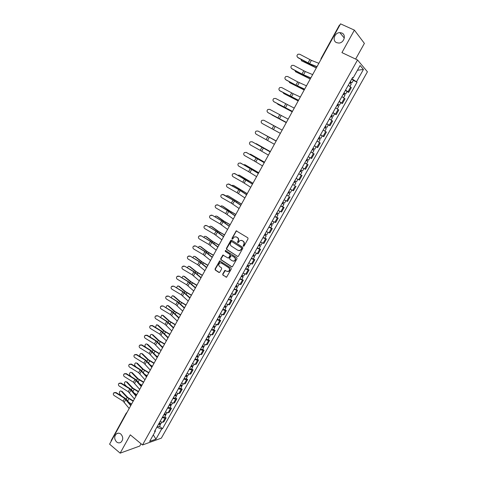 <?xml version="1.0" encoding="UTF-8"?>
<svg xmlns="http://www.w3.org/2000/svg" width="477" height="477" viewBox="0 0 477 477"><rect width="100%" height="100%" fill="white"/><g stroke="black" fill="none" stroke-linecap="round" stroke-linejoin="round"><path stroke-width="0.72" d="M243.377 246.215L244.069 246.013L248.052 238.852L247.813 237.79L236.252 230.862L231.959 238.321L232.12 239.055L232.549 239.084L234.451 236.872L236.419 237.009L237.325 237.582C238.428 238.458 238.679 239.579 238.077 240.957L237.564 241.881L237.731 242.62L238.166 242.65L240.044 240.444L242.06 240.581L242.972 241.153C244.081 242.036 244.337 243.163 243.729 244.546L243.216 245.47L243.377 246.215M241.451 240.319L243.282 241.213C244.397 242.089 244.647 243.216 244.039 244.6L243.526 245.524L243.717 246.281M236.801 230.874L236.204 231.262L232.281 238.375L232.454 239.114M238.047 242.674L237.564 241.881M120.872 434.094C119.429 432.985 117.992 432.872 116.555 433.748C114.098 436.27 114.098 439.001 116.555 441.929C118.016 443.061 119.471 443.169 120.925 442.262C123.352 439.716 123.334 436.992 120.872 434.094M341.878 33.032L339.839 32.627C334.58 32.496 331.897 40.76 336.583 42.65L338.783 43.061C344 43.061 346.535 34.863 341.878 33.032M222.699 274.084L222.926 275.14L226.599 277.179L231.262 269.046L231.029 267.985L219.658 260.889L215.032 268.986L215.258 270.036L218.86 272.433L219.819 272.17L221.662 268.831L221.435 267.776L219.641 266.595C218.412 265.284 218.496 264.067 219.909 262.94L221.596 263.054L228.668 267.704C229.902 268.992 229.831 270.215 228.447 271.353L226.694 271.252L224.87 270.435L222.699 274.084L223.254 275.157L226.426 277.238M142.51 444.975L130.299 434.839L120.156 453.15L109.579 444.159L340.542 23.85L354.387 30.123L341.931 52.613L357.529 59.965L142.51 444.975L161.339 438.148L367.421 71.794L357.529 59.965M237.445 256.447L238.422 256.167L242.823 248.249L242.59 247.187L231.703 240.253L230.731 240.539L226.39 248.404L226.623 249.459L237.88 256.548M237.027 258.677L232.329 266.858L231.679 266.822L220.923 259.774L220.696 258.725L222.878 255.058L227.857 257.938L228.823 257.663L230.057 255.433L229.831 254.378L225.287 251.433L225.365 250.473L236.795 257.616L237.027 258.677M355.639 59.076L364.392 43.395L354.387 30.123M120.156 453.15L139.749 446.049L141.031 443.747M111.236 441.142L111.153 440.581L126.244 413.118L126.345 413.642M321.438 58.623L321.039 58.558L339.397 25.144L339.827 25.156M345.533 90.123L348.013 91.769L350.678 87.005L348.204 85.347M350.678 87.005L351.31 87.649L348.651 92.395L347.029 91.596M348.013 91.769L348.651 92.395M340.775 102.758L342.385 103.569L345.032 98.846L341.896 96.616M339.236 101.368L342.385 103.569M334.556 113.86L336.154 114.677L338.783 109.984L335.623 107.832M332.976 112.554L336.154 114.677M328.367 124.902L329.959 125.731L332.576 121.063L329.38 118.982M326.751 123.68L329.959 125.731M322.219 135.885L323.794 136.72L326.399 132.075L323.173 130.072M320.562 134.741L323.794 136.72M316.048 146.779L317.664 147.649L320.252 143.034L317.002 141.097M314.403 145.747L317.664 147.649M308.267 156.706L311.57 158.525L314.146 153.928L310.867 152.068M308.279 156.689L311.57 158.525M304.779 162.943L308.064 164.768L304.761 162.973M302.77 167.892L305.507 169.335L308.064 164.768M298.727 173.753L302.024 175.548L298.685 173.825M296.128 178.392L299.473 180.091L302.024 175.548M294.482 185.392L292.645 184.611M290.105 189.16L293.474 190.788L296.008 186.268M288.513 196.047L286.641 195.343M284.107 199.869L287.512 201.425L290.028 196.929M282.575 206.642L284.083 207.537L283.272 207.274L280.667 206.022M278.151 210.518L281.573 212.009L284.083 207.537M276.666 217.184L278.169 218.09L277.34 217.858L274.722 216.636M272.218 221.113L275.676 222.532L278.169 218.09M270.793 227.672L272.284 228.584L271.437 228.382L268.813 227.195M266.321 231.649L269.803 233.003L272.284 228.584M264.95 238.101L266.428 239.019L265.57 238.852L262.934 237.701M260.46 242.131L263.96 243.419L266.428 239.019M259.136 248.475L260.609 249.405L259.732 249.268L257.085 248.147M254.623 252.554L258.152 253.782L260.609 249.405M253.353 258.796L254.813 259.732L253.925 259.625L251.272 258.54M248.821 262.922L252.375 264.085L254.813 259.732M247.605 269.064L249.054 270.006L248.153 269.928L245.488 268.879M243.049 273.238L246.627 274.335L249.054 270.006M241.881 279.272L243.324 280.226L239.728 279.164M237.307 283.499L240.909 284.53L243.324 280.226M236.193 289.432L237.624 290.392L234.004 289.39M231.595 293.701L235.221 294.679L237.624 290.392M230.528 299.538L231.953 300.504L228.31 299.568M225.913 303.855L229.562 304.767L231.953 300.504M224.9 309.591L226.313 310.563L225.347 310.61L222.646 309.686M220.261 313.955L223.934 314.802L226.313 310.563M219.295 319.59L220.696 320.574L219.724 320.645L217.011 319.757M214.638 324.002L218.335 324.789L220.696 320.574M213.72 329.541L215.115 330.531L214.125 330.633L211.406 329.774M209.045 333.995L211.77 334.842L212.76 334.723L215.115 330.531M208.175 339.439L209.558 340.435L208.556 340.566L205.831 339.737M203.476 343.935L206.213 344.752L207.221 344.609L209.558 340.435M202.659 349.283L204.037 350.285L203.017 350.446L200.28 349.647M197.943 353.827L200.686 354.614L201.705 354.441L204.037 350.285M197.168 359.08L198.539 360.087L197.508 360.278L194.759 359.509M192.434 363.665L195.188 364.422L196.22 364.225L198.539 360.087M191.712 368.828L193.072 369.842L192.028 370.057L189.274 369.323M186.954 373.455L189.715 374.177L190.764 373.956L193.072 369.842M186.28 378.523L187.628 379.543L186.573 379.787L183.806 379.078M181.504 383.192L184.277 383.89L185.332 383.633L187.628 379.543M180.872 388.171L182.214 389.202L181.147 389.465L178.374 388.791M176.085 392.881L178.863 393.549L179.93 393.269L182.214 389.202M175.494 397.77L176.83 398.802L175.751 399.1L172.966 398.45M170.688 402.522L173.473 403.16L174.558 402.85L176.83 398.802M170.146 407.316L171.47 408.36L170.378 408.682L167.588 408.062M165.322 412.11L168.113 412.718L169.21 412.384L171.47 408.36M164.821 416.82L166.139 417.864L165.036 418.216L162.24 417.625M159.98 421.656L162.782 422.234L163.891 421.871L166.139 417.864M351.889 78.759L352.431 77.793L353.135 77.948L352.64 77.417L154.53 431.393L155.419 431.095L155.168 430.254L156.826 427.297L161.661 428.972L162.52 428.68L357.046 82.181L351.889 78.759M353.135 77.948L360.093 65.516L363.432 69.457L356.575 81.668M161.661 428.972L155.955 439.138L149.641 441.41L155.419 431.095M353.32 80.369L357.046 82.181M159.527 426.271L162.52 428.68M363.432 69.457L357.44 70.262M153.296 434.887L155.955 439.138M235.841 236.759L237.641 237.641C238.744 238.512 238.995 239.639 238.393 241.01L237.88 241.934M231.619 240.211L226.718 248.451L226.945 249.501L237.761 256.483M241.559 248.445L241.398 247.706L231.846 241.612L231.166 241.809L230.629 242.781C230.033 244.146 230.278 245.267 231.369 246.144L237.886 250.324L239.937 250.449L241.875 248.493L241.398 247.706M231.834 241.6L241.708 247.754M238.882 250.652L240.253 250.491L241.022 249.417M241.875 248.493L241.332 249.465M223.391 255.046L221.03 258.761L221.256 259.81L232.138 266.923M228.304 258.039L229.151 257.699L230.385 255.475L230.152 254.42L225.287 251.433M225.776 250.491L225.615 251.48M232.406 260.895L234.135 261.002C235.555 259.858 235.638 258.629 234.386 257.33L231.87 255.702L230.898 255.976L229.664 258.206L229.896 259.261L232.406 260.895M233.336 261.181L234.457 261.038C235.876 259.887 235.96 258.665 234.702 257.365L234.386 257.33M231.756 255.642L234.702 257.365M225.371 270.399L223.027 274.102M227.69 271.544L228.769 271.377C230.152 270.238 230.23 269.022 228.99 267.728L228.668 267.704M220.988 262.803L228.99 267.728M220.165 260.871L215.365 269.016L215.592 270.065L219.342 272.528M316.305 67.961L301.571 60.788M300.784 59.196L301.935 61.062M349.581 82.891L351.245 84.071L349.933 86.415M350.207 81.77L351.018 82.348L350.416 82.145L349.897 83.07M350.267 81.662L351.931 82.843L350.684 82.426L350.219 83.26M351.728 79.051L353.391 80.243L351.931 82.843M350.523 81.955L350.684 82.426M316.364 67.853L309.537 64.204L301.404 60.662M318.857 63.316L311.392 60.358L299.669 54.217L298.042 54.205C296.682 55.296 296.622 56.399 297.881 57.508L297.213 56.876M317.02 66.655L309.585 63.656L297.881 57.508M316.937 66.81L308.148 63.107L297.976 57.699M310.235 79.009L295.651 71.783M294.798 70.346L295.967 72.015M343.279 94.154L344.954 95.299L343.625 97.672M343.911 93.021L344.728 93.581L344.138 93.367L343.595 94.333M343.965 92.926L345.64 94.076L344.412 93.629L343.917 94.518M345.414 90.332L347.089 91.489L345.64 94.076M344.227 93.206L344.412 93.629M310.283 78.92L295.43 71.628M304.195 89.998L289.766 82.724M288.853 81.448L290.028 82.903M337.012 105.351L338.7 106.46L337.352 108.869M337.65 104.207L338.467 104.749L337.889 104.523L337.328 105.524M337.692 104.129L339.38 105.25L338.175 104.773L337.65 105.709M339.135 101.553L340.822 102.674L339.38 105.25M337.966 104.391L338.175 104.773M304.231 89.926L289.485 82.533M312.65 74.609L305.28 71.526L293.611 65.367L291.93 65.379C290.63 66.476 290.594 67.567 291.829 68.64L291.232 68.11M310.831 77.924L301.971 74.066L291.829 68.64M310.754 78.055L302.06 74.233L291.936 68.813M306.484 85.836L297.696 81.889L287.583 76.457L285.854 76.493C284.614 77.59 284.596 78.669 285.806 79.713L285.294 79.289M304.672 89.133L295.913 85.15L285.806 79.713M304.612 89.241L296.014 85.3L285.926 79.868M298.185 100.933L283.91 93.599M282.974 92.502L284.125 93.736M330.776 116.483L332.481 117.569L331.116 120.001M331.42 115.339L332.248 115.863L331.682 115.625L331.098 116.662M331.455 115.273L333.155 116.358L331.968 115.857L331.414 116.847M332.892 112.709L334.586 113.8L333.155 116.358M331.742 115.517L331.968 115.857M298.214 100.874L283.577 93.379M292.21 111.809L278.091 104.415M277.161 103.521L278.252 104.517M324.581 127.562L326.292 128.611L324.915 131.074M325.225 126.399L326.059 126.912L325.499 126.661L324.897 127.735M325.254 126.357L326.966 127.407L325.797 126.882L325.219 127.919M326.679 123.805L328.391 124.867L326.966 127.407M325.547 126.578L325.797 126.882M292.234 111.767L277.697 104.171M286.266 122.619L272.301 115.172M271.443 114.516L272.409 115.237M318.415 138.574L320.139 139.594L318.743 142.086M319.065 137.406L319.906 137.907L319.357 137.638L318.731 138.747M319.083 137.376L320.806 138.402L319.662 137.841L319.053 138.926M320.508 134.836L322.225 135.867L320.806 138.402M277.996 118.099L271.848 114.903M286.283 122.595L280.941 119.655M300.349 96.998L293.152 93.683L281.585 87.482L279.82 87.541C278.628 88.644 278.628 89.706 279.82 90.725L279.403 90.409M298.542 100.277L279.82 90.725M298.495 100.367L279.945 90.868M294.243 108.106L275.623 98.453L273.828 98.536C272.677 99.633 272.689 100.683 273.87 101.679L273.565 101.464M292.455 111.368L273.87 101.679M292.419 111.427L274.001 101.804M288.174 119.149L269.69 109.364L267.865 109.466C266.756 110.563 266.786 111.594 267.949 112.572L267.77 112.459M286.391 122.392L267.949 112.572M286.373 122.434L268.086 112.679M311.702 152.533L310.867 152.056M312.286 149.528L314.021 150.517L312.489 152.974M310.873 152.05L312.608 153.028M314.361 145.813L316.096 146.815L314.683 149.331L312.948 148.335L313.783 148.836L313.246 148.556L312.602 149.7M314.683 149.331L313.556 148.746L312.918 149.879M313.258 148.526L313.556 148.746M282.14 130.132L263.793 120.216L261.939 120.335C260.871 121.426 260.913 122.452 262.058 123.406L280.053 133.214M278.55 128.235L270.662 123.99M280.369 133.357L262.058 123.406M276.207 140.93L261.42 132.946M307.933 161.381L306.186 160.421L307.933 161.381L306.532 163.879L304.785 162.931M307.164 159.413L306.502 160.594M306.848 159.24L308.595 160.2L309.996 157.696L308.255 156.73M307.486 159.586L306.824 160.767M257.92 131.014L256.048 131.145C255.016 132.23 255.07 133.244 256.197 134.186L266.106 139.66L267.841 136.488L257.92 131.014M276.135 141.055L267.841 136.488M274.376 144.263L266.106 139.66M256.698 143.923L255.368 143.553M300.134 171.243L301.875 172.185L300.486 174.671M300.122 171.261L301.875 172.185M301.094 170.253L300.444 171.416M300.778 170.08L302.537 171.01L303.932 168.524L302.179 167.582M301.416 170.432L300.79 171.547M256.185 143.649L270.34 151.603L256.751 143.953M252.083 141.747L250.192 141.896C249.197 142.981 249.25 143.982 250.371 144.907L260.239 150.386L261.962 147.232L252.023 141.717M270.167 151.919L261.962 147.232M268.414 155.114L260.239 150.386M270.179 151.901L252.244 141.818M250.908 154.405L249.417 154.143M294.106 182.005L295.859 182.935L294.47 185.404L292.705 184.516M294.088 182.035L295.859 182.935M295.06 181.039L294.422 182.178M294.744 180.866L296.509 181.767L297.875 179.328M295.382 181.212L294.786 182.268M264.52 162.198L251.021 154.465M264.502 162.222L250.449 154.178M246.281 152.431L244.373 152.586C243.401 153.666 243.467 154.661 244.576 155.568L254.402 161.059L256.119 157.917L246.066 152.33M264.228 162.729L256.119 157.917M262.481 165.901L254.402 161.059M264.252 162.687L246.448 152.485M245.148 164.839L243.532 164.696M288.114 192.708L289.867 193.626L288.49 196.083L286.713 195.218M288.09 192.756L289.867 193.626M289.056 191.76L288.43 192.881M288.74 191.593L290.517 192.464L291.852 190.079M289.378 191.933L288.818 192.929M258.725 172.746L245.321 164.923M258.701 172.787L244.743 164.648M240.503 163.051L238.583 163.223C237.641 164.297 237.713 165.28 238.804 166.175L248.6 171.672L250.306 168.548L240.146 162.901M258.319 173.473L250.306 168.548M256.584 176.633L248.6 171.672M258.355 173.413L240.676 163.092M239.418 175.22L237.701 175.202M282.157 203.357L283.91 204.257L282.539 206.702L280.75 205.867M282.122 203.417L283.91 204.257M283.088 202.433L282.473 203.524M282.772 202.26L284.56 203.101L285.86 200.775M283.404 202.6L282.879 203.536M252.959 183.24L239.651 175.327M252.929 183.293L239.072 175.059M234.762 173.622L232.824 173.801C231.911 174.868 231.989 175.846 233.074 176.723L242.823 182.232L244.522 179.119L234.255 173.431M252.446 184.164L244.522 179.119M250.723 187.306L242.823 182.232M252.494 184.08L234.94 173.646M233.712 185.547L232.71 185.273L231.923 185.666M276.231 213.946L277.984 214.835L276.624 217.268L274.824 216.463M276.189 214.024L277.984 214.835M277.149 213.04L276.547 214.113M276.833 212.867L278.628 213.684L279.904 211.406M277.465 213.207L276.97 214.09M247.223 193.674L234.01 185.678M247.181 193.745L233.426 185.422M229.043 184.134L227.1 184.325C226.211 185.386 226.295 186.352 227.368 187.222L237.081 192.732L238.774 189.643L228.411 183.925M246.603 194.801L238.774 189.643M244.886 197.925L237.081 192.732M246.663 194.694L238.947 189.643L229.234 184.146M228.042 195.826L227.076 195.576L226.187 196.083M270.334 224.482L272.093 225.353L270.739 227.773L268.927 226.998M270.286 224.572L272.093 225.353M271.24 223.594L270.65 224.649M270.924 223.421L272.731 224.208L273.977 221.99M271.556 223.761L271.097 224.584M241.517 204.061L228.4 195.969M241.469 204.144L227.809 195.731M223.361 194.586L221.406 194.789C220.541 195.844 220.63 196.798 221.692 197.663L231.369 203.178L233.05 200.101L222.604 194.366M240.79 205.378L233.05 200.101M239.084 208.485L231.369 203.178M240.861 205.253L233.235 200.096L223.558 194.586M222.395 206.052L221.471 205.825L220.499 206.458M264.473 234.958L266.232 235.817L264.884 238.22L263.06 237.474M264.413 235.06L266.232 235.817M265.361 234.094L264.783 235.125M265.051 233.921L266.87 234.678L268.08 232.508M265.683 234.255L265.254 235.018M235.841 214.388L229.896 211.019L222.819 206.213M235.787 214.489L229.3 210.792L222.222 205.981M217.709 204.991L215.747 205.193C214.9 206.243 214.996 207.197 216.045 208.044L225.687 213.571L227.362 210.512L217.911 204.973L216.838 204.764M235.012 215.896L227.362 210.512M233.313 218.991L225.687 213.571M235.089 215.753L227.547 210.488L217.911 204.973M216.785 216.23L215.896 216.021L214.853 216.779M258.641 245.381L259.524 245.733L259.065 245.339L259.44 245.405L260.4 246.221L259.059 248.618L257.228 247.897M258.57 245.5L260.4 246.221M259.518 244.534L258.951 245.542M259.208 244.361L261.032 245.095L262.219 242.978M259.834 244.695L259.44 245.405M230.194 224.661L224.273 221.298L217.262 216.403M230.135 224.774L223.671 221.078L216.659 216.182M212.08 215.336L210.113 215.55C209.284 216.594 209.391 217.536 210.429 218.377L220.034 223.91L221.698 220.869L212.289 215.306L211.108 215.115M229.258 226.366L221.698 220.869M227.571 229.437L220.034 223.91M229.354 226.193L221.894 220.827L212.289 215.306M211.198 226.354L210.351 226.17L209.254 227.058M252.834 255.744L253.728 256.089L253.275 255.684L253.657 255.732L254.599 256.578L253.263 258.957L251.427 258.266M252.762 255.881L254.599 256.578M253.704 254.921L253.15 255.91M253.394 254.748L255.231 255.451L256.387 253.382M254.02 255.082L253.657 255.732M224.578 234.887L218.675 231.518L211.734 226.539M224.506 235.012L218.072 231.315L211.132 226.331M206.487 225.627L204.514 225.848C203.703 226.885 203.816 227.821 204.842 228.656L214.411 234.195L216.063 231.166L206.702 225.585L205.426 225.418M223.54 236.771L216.063 231.166M221.859 239.83L214.411 234.195M223.641 236.586L216.272 231.112L206.702 225.585M205.647 236.437L204.836 236.258L203.691 237.29M247.068 266.059L247.962 266.387L247.515 265.969L247.903 266.005L248.827 266.876L247.503 269.243L245.655 268.581M246.985 266.202L248.827 266.876M247.921 265.248L247.378 266.22M247.611 265.081L249.459 265.755L250.586 263.739M248.237 265.409L247.903 266.005M218.991 245.053L213.106 241.684L206.237 236.628M218.913 245.196L212.498 241.493L205.629 236.431M200.918 235.871L198.945 236.097C198.152 237.123 198.265 238.053 199.285 238.882L208.819 244.421L210.464 241.41L201.145 235.811L199.785 235.668M217.852 247.128L210.464 241.41M216.176 250.169L208.819 244.421M217.965 246.919L210.673 241.344L201.145 235.811M200.137 246.466L199.344 246.299L198.164 247.474M241.326 276.314L242.227 276.63L241.791 276.201L242.179 276.225L243.091 277.119L241.767 279.474L239.913 278.836M241.237 276.475L243.091 277.119M242.167 275.527L241.636 276.475M241.857 275.36L243.711 276.004L244.814 274.042M242.483 275.682L242.179 276.225M213.428 255.171L207.567 251.802L200.769 246.663M213.344 255.326L206.958 251.617L200.155 246.478M195.379 246.054L193.4 246.287C192.625 247.313 192.744 248.231 193.751 249.048L203.25 254.599L204.889 251.606L195.612 245.983L194.175 245.864M212.187 257.431L204.889 251.606M210.524 260.454L203.25 254.599M212.313 257.198L205.11 251.528L195.612 245.983M194.67 256.441L193.889 256.286L192.684 257.616M235.614 286.522L236.52 286.82L236.091 286.379L236.491 286.391L237.379 287.309L236.067 289.652L234.201 289.044M235.519 286.695L237.379 287.309M236.443 285.747L235.924 286.683M236.139 285.58L237.999 286.2L239.072 284.286M236.765 285.908L236.491 286.391M207.9 265.236L202.057 261.867L195.326 256.644M207.811 265.403L201.443 261.694L194.711 256.471M189.87 256.191L187.89 256.423C187.133 257.443 187.252 258.355 188.254 259.166L197.716 264.723L199.344 261.742L190.108 256.107L188.606 256.012M206.559 267.675L199.344 261.742M204.907 270.686L197.716 264.723M206.696 267.424L199.571 261.652L190.108 256.107M189.232 266.369L189.912 266.577L188.457 266.226L187.24 267.71M229.932 296.67L230.844 296.956L230.421 296.509L230.826 296.509L231.703 297.445L230.397 299.777L228.519 299.192M229.825 296.855L231.703 297.445M230.755 295.919L230.242 296.831M230.445 295.752L232.317 296.342L233.366 294.482M231.071 296.074L230.826 296.509M202.397 275.247L196.578 271.878L189.912 266.577M202.302 275.426L195.958 271.717L189.291 266.41M184.39 266.273L182.411 266.506C181.665 267.519 181.785 268.432 182.78 269.237L192.207 274.794L193.829 271.83L184.635 266.172L183.073 266.106M200.96 277.864L193.829 271.83M199.314 280.864L192.207 274.794M201.103 277.602L194.061 271.729L184.635 266.172M183.818 276.243L184.527 276.457L183.055 276.111L181.838 277.757M224.279 306.765L225.198 307.045L224.786 306.58L225.192 306.568L226.05 307.534L224.75 309.853L222.866 309.293M224.166 306.967L226.05 307.534M225.09 306.031L224.589 306.926M224.786 305.87L226.664 306.437L227.684 304.618M225.406 306.186L225.192 306.568M196.923 285.21L191.122 281.841L184.527 276.457M196.816 285.401L190.496 281.692L183.901 276.302M178.941 276.302L176.955 276.541C176.222 277.548 176.353 278.449 177.337 279.248L186.728 284.817L188.343 281.865L179.191 276.189L177.575 276.153M195.385 288.007L188.343 281.865M193.751 290.988L186.728 284.817M195.546 287.72L188.582 281.746L179.191 276.189M178.434 286.069L179.167 286.289L177.682 285.95L176.478 287.762M218.657 316.811L219.575 317.074L219.176 316.603L219.587 316.579L220.434 317.563L219.14 319.87L217.244 319.34M218.538 317.026L220.434 317.563M219.456 316.096L218.967 316.972M219.152 315.929L221.042 316.472L222.032 314.701M219.772 316.245L219.587 316.579M191.48 295.12L185.696 291.751L179.167 286.289M191.366 295.323L185.064 291.614L178.541 286.146M173.515 286.278L171.529 286.522C170.814 287.524 170.945 288.418 171.923 289.211L181.278 294.786L182.882 291.852L173.771 286.158L172.114 286.14M189.846 298.095L182.882 291.852M188.212 301.059L181.278 294.786M190.013 297.785L183.126 291.721L173.771 286.158M173.079 295.847L173.837 296.074L172.334 295.74L171.16 297.731M213.064 326.805L213.988 327.055L213.595 326.572L214.012 326.536L214.841 327.544L213.553 329.84L211.651 329.333M212.939 327.031L214.841 327.544M213.851 326.107L213.374 326.96M213.547 325.946L215.449 326.459L216.415 324.736M186.06 304.982L180.294 301.613L173.837 296.074M185.941 305.197L179.662 301.482L173.205 295.937M168.119 296.205L166.133 296.45C165.43 297.445 165.561 298.334 166.533 299.121L175.852 304.702L177.45 301.78L168.381 296.068L166.682 296.08M184.331 308.13L177.45 301.78M182.709 311.076L175.852 304.702M184.51 307.802L177.7 301.637L168.381 296.068M167.755 305.578L168.53 305.805L167.016 305.477L165.883 307.653M207.501 336.744L208.431 336.983L208.044 336.488L208.467 336.44L209.278 337.472L207.996 339.755L206.088 339.272M207.37 336.983L209.278 337.472M208.282 336.064L207.811 336.899M207.972 335.903L209.886 336.392L210.822 334.717M180.67 314.79L174.922 311.421L168.53 305.805M180.544 315.017L174.29 311.302L167.892 305.679M162.752 306.085L160.767 306.329C160.069 307.319 160.206 308.202 161.172 308.983L170.462 314.57L172.048 311.666L163.021 305.936L161.286 305.966M178.845 318.111L172.048 311.666M177.235 321.045L170.462 314.57M179.03 317.765L172.304 311.505L163.021 305.936M162.454 315.255L163.253 315.488L161.727 315.166L160.66 317.545M201.968 346.636L202.898 346.862L202.516 346.356L202.952 346.296L203.745 347.345L202.475 349.617L200.555 349.164M201.825 346.886L203.745 347.345M202.731 345.974L202.278 346.791M202.427 345.813L204.347 346.272L205.259 344.644M175.303 324.551L169.579 321.182L163.253 315.488M175.172 324.789L168.941 321.075L162.609 315.375M155.919 315.804L157.684 315.744L166.938 321.325L173.539 327.633M157.41 315.905L155.424 316.156C154.745 317.139 154.882 318.016 155.836 318.797L165.09 324.384L166.67 321.498L157.684 315.744M173.389 328.039L166.67 321.498M171.786 330.96L165.09 324.384M157.177 324.891L158 325.123L156.462 324.801L155.502 327.401M196.464 356.474L197.395 356.689L197.025 356.17L197.46 356.098L198.241 357.172L196.971 359.431L195.045 359.002M196.315 356.736L198.241 357.172M197.216 355.83L196.768 356.629M196.912 355.669L198.837 356.104L199.726 354.524M169.967 334.264L164.261 330.889L158 325.123M169.83 334.514L163.623 330.794L157.356 325.022M168.262 337.37L167.725 337.072M152.091 325.684L150.112 325.934C149.438 326.912 149.581 327.782 150.535 328.558L159.753 334.15L161.321 331.276L152.091 325.684L152.378 325.511L150.583 325.588M167.958 337.919L161.321 331.276M166.366 340.822L159.753 334.15M168.166 337.543L161.596 331.098L152.378 325.511M151.93 334.472L151.227 334.395C150.166 335.039 149.897 335.993 150.434 337.257M190.985 366.258L191.921 366.461L191.557 365.937L191.998 365.853L192.762 366.95L191.504 369.198L189.566 368.793M190.83 366.539L192.762 366.95M191.73 365.632L191.289 366.414M191.426 365.471L193.358 365.883L194.217 364.35M164.66 343.923L158.972 340.554L152.777 334.711M164.511 344.185L158.328 340.465L152.127 334.621M162.949 347.029L161.983 346.493M146.809 335.409L144.823 335.659C144.167 336.631 144.31 337.501 145.252 338.271L154.435 343.869L156.003 341.007L146.809 335.409L147.095 335.224L145.276 335.325M162.556 347.751L156.003 341.007M160.97 350.637L154.435 343.869M162.776 347.351L156.277 340.816L147.095 335.224M146.713 344.012L146.016 343.941C144.877 344.716 144.674 345.73 145.396 346.976L145.634 347.208M185.535 376.001L186.477 376.192L186.119 375.655L186.567 375.554L187.312 376.675L186.06 378.911L184.116 378.529M185.374 376.287L187.312 376.675M186.268 375.387L185.839 376.15M185.964 375.226L187.908 375.614L188.743 374.129M159.378 353.535L153.707 350.166L147.572 344.251M159.223 353.815L153.057 350.088L146.922 344.167M157.672 356.641L156.313 355.89M141.544 345.086L139.564 345.336C138.914 346.302 139.063 347.167 139.999 347.93L149.152 353.535L150.708 350.69L141.544 345.086L141.842 344.889L139.999 345.008M157.183 357.529L150.708 350.69M155.603 360.403L149.152 353.535M157.41 357.112L150.988 350.482L141.842 344.889M141.52 353.499L140.834 353.433C139.713 354.208 139.511 355.216 140.226 356.462L140.912 357.148M180.109 385.684L181.057 385.863L180.705 385.321L181.117 385.219M179.942 385.988L181.892 386.352L181.236 385.267M178.696 388.218L180.646 388.576L181.892 386.352M180.837 385.094L180.419 385.839M180.533 384.933L182.482 385.297L183.293 383.854M154.125 363.098L148.472 359.73L142.402 353.743M153.964 363.391L147.816 359.664L141.747 353.672M152.413 366.205L150.708 365.257M136.315 354.715L134.335 354.966C133.697 355.925 133.84 356.784 134.776 357.547L143.893 363.152L145.437 360.326L136.315 354.715L136.613 354.506L134.752 354.644M151.841 367.254L145.437 360.326M150.267 370.116L143.893 363.152M152.074 366.825L145.729 360.105L136.613 354.506M136.35 362.943L135.671 362.884C134.574 363.653 134.377 364.661 135.08 365.907L136.166 367.01M174.719 395.326L175.667 395.493L175.327 394.938L175.655 394.849M174.54 395.636L176.502 395.976L175.971 394.968M173.3 397.86L175.262 398.188L176.502 395.976M175.429 394.747L175.023 395.475M175.131 394.586L177.086 394.926L177.873 393.531M148.89 372.615L143.261 369.246L137.251 363.188M148.729 372.919L142.605 369.192L136.595 363.122M147.19 375.721L145.163 374.594M131.103 364.297L129.13 364.547C128.498 365.501 128.647 366.354 129.571 367.111L138.658 372.722L140.196 369.908L131.103 364.297L131.408 364.076L129.529 364.225M146.522 376.931L140.196 369.908M144.954 379.781L138.658 372.722M146.767 376.484L140.494 369.675L131.408 364.076M131.211 372.34L130.543 372.287C129.464 373.05 129.267 374.057 129.959 375.298L131.408 376.8M169.353 404.913L170.307 405.068L170.223 404.43M169.168 405.241L171.136 405.551L170.706 404.603M167.934 407.447L169.901 407.757L171.136 405.551M170.05 404.353L169.657 405.062M169.752 404.198L171.72 404.514L172.477 403.154M143.69 382.089L138.08 378.72L132.129 372.585M143.517 382.399L137.418 378.672L131.467 372.531M141.985 385.183L139.672 383.896M125.922 373.825L123.948 374.075C123.328 375.023 123.477 375.876 124.402 376.627L133.453 382.244L134.985 379.442L125.922 373.825L126.232 373.592L124.342 373.765M141.228 386.561L134.985 379.442M139.672 389.393L133.453 382.244M141.484 386.096L136.929 380.574L135.283 379.203L126.232 373.592M126.089 381.683L125.439 381.642C124.378 382.405 124.187 383.407 124.867 384.647L126.632 386.519M164.01 414.453L164.97 414.602L164.821 413.97M163.82 414.793L165.799 415.079L165.441 414.179M162.591 416.987L164.571 417.274L165.799 415.079M164.702 413.911L164.315 414.602M164.404 413.75L166.378 414.048L167.111 412.736M138.509 391.51L132.916 388.141L127.031 381.94M138.336 391.832L132.254 388.099L126.363 381.892M136.81 394.604L134.234 393.167M120.764 383.311L118.797 383.562C118.183 384.504 118.338 385.35 119.25 386.102L128.271 391.718L129.798 388.934L120.764 383.311L121.086 383.067L119.178 383.252M135.963 396.143L129.798 388.934M134.419 398.963L128.271 391.718M136.231 395.66L131.735 390.061L130.102 388.677L121.086 383.067M120.991 390.985L120.353 390.949C119.31 391.712 119.125 392.708 119.799 393.948L121.85 396.178M158.698 423.946L159.658 424.083L159.455 423.457M158.501 424.297L160.487 424.56L160.194 423.701M157.279 426.48L159.264 426.742L160.487 424.56M159.378 423.421L159.002 424.095M159.079 423.26L161.065 423.534L161.775 422.264M133.357 400.883L127.782 397.514L121.957 391.247M133.178 401.217L127.115 397.484L121.289 391.212M131.658 403.977L128.838 402.409M115.637 392.75L113.669 392.994C113.067 393.936 113.222 394.777 114.128 395.522L123.114 401.151L124.634 398.373L115.637 392.75L115.959 392.493L114.039 392.69M130.728 405.677L124.634 398.373M129.184 408.479L123.114 401.151M131.002 405.176L126.566 399.499L124.944 398.11L115.959 392.493M168.113 412.718L170.378 408.682M173.473 403.16L175.751 399.1M178.863 393.549L181.147 389.465M184.277 383.89L186.573 379.787M189.715 374.177L192.028 370.057M195.188 364.422L197.508 360.278M200.686 354.614L203.017 350.446M206.213 344.752L208.556 340.566M211.77 334.842L214.125 330.633M217.351 324.879L219.724 320.645M222.968 314.862L225.347 310.61M228.608 304.791L231.005 300.516M234.279 294.673L236.687 290.374M239.985 284.501L242.405 280.178M245.715 274.275L248.153 269.928M251.48 263.99L253.925 259.625M257.27 253.657L259.732 249.268M263.095 243.264L265.57 238.852M268.95 232.818L271.437 228.382M274.835 222.318L277.34 217.858M280.756 211.758L283.272 207.274M286.707 201.145L289.235 196.631M292.687 190.472L295.227 185.935M298.703 179.74L301.255 175.184M304.749 168.953L307.319 164.368M310.831 158.108L313.413 153.499M316.943 147.202L319.536 142.569M323.09 136.237L325.696 131.574M329.267 125.207L331.891 120.526M335.48 114.122L338.121 109.412M341.729 102.978L344.382 98.244M162.782 422.234L165.036 418.216M126.244 413.118L127.013 412.438M244.039 244.6L243.729 244.546M243.282 241.213L242.972 241.153M242.37 240.635L242.06 240.581M238.393 241.01L238.077 240.957M237.641 237.641L237.325 237.582M236.741 237.069L236.419 237.009M232.281 238.375L231.959 238.321M236.204 231.262L235.888 231.202M243.526 245.524L243.216 245.47M226.945 249.501L226.623 249.459M226.718 248.451L226.39 248.404M231.053 240.593L230.731 240.539M232.168 241.666L231.846 241.612M232.001 266.852L231.679 266.822M221.256 259.81L220.923 259.774M221.03 258.761L220.696 258.725M222.872 255.422L222.544 255.38M229.151 257.699L228.823 257.663M230.385 255.475L230.057 255.433M230.152 254.42L229.831 254.378M232.192 255.738L231.87 255.702M224.876 270.763L224.554 270.739M221.93 263.089L221.596 263.054M219.193 272.456L218.86 272.433M215.592 270.065L215.258 270.036M215.365 269.016L215.032 268.986M219.658 261.241L219.331 261.205M226.265 277.161L225.937 277.143M223.254 275.157L222.926 275.14M309.716 63.882L309.537 64.204M311.946 64.794L311.684 65.277M309.585 63.656L311.392 60.358M308.064 62.928L309.865 59.631M305.829 75.962L305.614 76.35M303.485 74.806L305.28 71.526M301.971 74.066L303.766 70.787M297.415 85.896L299.198 82.634M295.913 85.15L297.696 81.889M291.375 96.926L293.152 93.683M289.885 96.169L291.662 92.926M285.371 107.903L287.136 104.672M283.893 107.128L285.657 103.903M279.397 118.815L281.156 115.601M277.93 118.034L279.683 114.82M273.458 129.666L275.205 126.471M272.003 128.873L273.744 125.684M267.549 140.465L269.29 137.287M261.676 151.203L263.405 148.037M259.935 159.7L259.768 160.01M255.827 161.882L257.55 158.74M252.118 169.108L251.939 169.43M254.146 170.271L253.931 170.665M250.014 172.507L251.725 169.377M246.37 179.608L246.156 180.002M248.386 180.783L248.123 181.26M244.23 183.073L245.935 179.96M240.652 190.061L240.402 190.514M242.656 191.241L242.346 191.802M238.476 193.584L240.169 190.49M234.964 200.453L234.678 200.966M236.95 201.646L236.598 202.29M232.752 204.043L234.44 200.966M229.3 210.792L228.99 211.371M231.279 211.991L230.88 212.718M227.064 214.441L228.739 211.383M223.671 221.078L223.325 221.716M225.639 222.288L225.198 223.099M221.4 224.792L223.063 221.745M218.072 231.315L217.691 232.007M220.028 232.532L219.539 233.42M215.765 235.083L217.423 232.055M212.498 241.493L212.086 242.25M214.441 242.715L213.911 243.687M210.16 245.321L211.812 242.31M206.958 251.617L206.511 252.434M208.89 252.852L208.312 253.901M204.585 255.511L206.225 252.512M201.443 261.694L200.966 262.571M203.363 262.934L202.743 264.061M199.04 265.641L200.674 262.66M195.958 271.717L195.445 272.647M197.866 272.969L197.204 274.174M193.525 275.724L195.147 272.755M190.496 281.692L189.953 282.676M192.398 282.95L191.694 284.226M188.033 285.753L189.649 282.801M185.064 291.614L184.498 292.657M186.954 292.878L186.209 294.231M182.578 295.728L184.182 292.795M179.662 301.482L179.06 302.579M181.54 302.758L180.759 304.189M177.14 305.656L178.744 302.734M174.29 311.302L173.658 312.459M176.156 312.584L175.333 314.087M171.738 315.53L173.33 312.62M168.941 321.075L168.28 322.279M170.796 322.363L169.931 323.937M166.36 325.356L167.946 322.464M163.623 330.794L162.931 332.058M165.465 332.087L164.559 333.739M161.011 335.128L162.585 332.254M158.328 340.465L157.607 341.782M160.159 341.77L159.217 343.494M155.687 344.853L157.255 341.991M153.057 350.088L152.312 351.46M154.882 351.4L153.898 353.195M150.392 354.53L151.954 351.68M147.816 359.664L147.041 361.083M149.635 360.982L148.609 362.848M145.127 364.154L146.677 361.322M142.605 369.192L141.794 370.665M144.406 370.516L143.35 372.448M139.88 373.735L141.425 370.915M137.418 378.672L136.583 380.193M139.206 380.002L138.109 382.005M134.669 383.264L136.201 380.461M132.254 388.099L131.39 389.679M134.037 389.441L132.898 391.51M129.476 392.744L131.008 389.953M127.115 397.484L126.226 399.112M128.891 398.832L127.717 400.972M124.312 402.183L125.833 399.404M118.421 433.164L116.555 433.748M344.299 38.088L339.839 32.627M321.039 58.558L320.872 59.643M236.568 230.928L236.252 230.862M231.411 240.265L231.089 240.211M240.253 250.491L239.937 250.449M223.206 255.1L222.878 255.058M228.817 258.015L228.495 257.979M225.693 250.52L225.365 250.473M234.457 261.038L234.135 261.002M225.192 270.459L224.87 270.435M228.769 271.377L228.447 271.353M219.986 260.925L219.658 260.889"/></g></svg>
